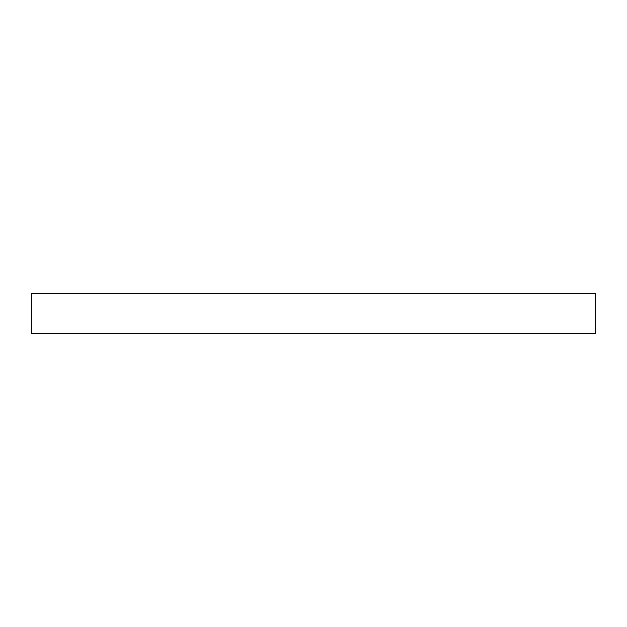 <?xml version="1.0" encoding="UTF-8"?>
<svg xmlns="http://www.w3.org/2000/svg" width="627" height="627" viewBox="0 0 627 627"><rect width="100%" height="100%" fill="white"/><g stroke="black" fill="none" stroke-linecap="round" stroke-linejoin="round"><path stroke-width="0.94" d="M595.65 333.65L31.35 333.65L31.35 293.35L595.65 293.35L595.65 333.65"/></g></svg>
